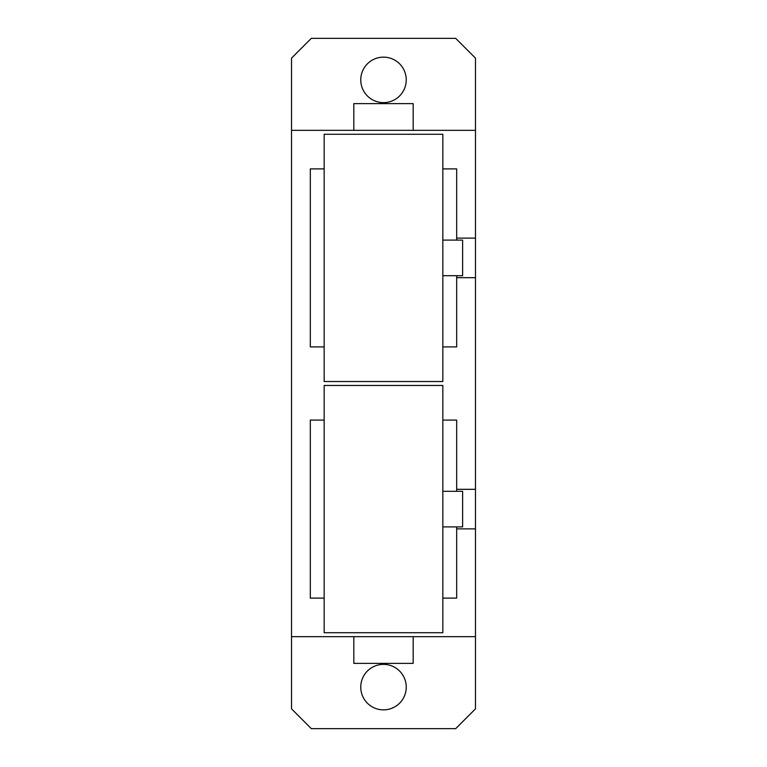 <?xml version="1.0" encoding="UTF-8"?>
<svg xmlns="http://www.w3.org/2000/svg" width="767" height="767" viewBox="0 0 767 767"><rect width="100%" height="100%" fill="white"/><g stroke="black" fill="none" stroke-linecap="round" stroke-linejoin="round"><path stroke-width="1.15" d="M360.758 79.883A22.742 22.742 0 0 0 383.5 102.634A22.742 22.742 0 0 0 406.242 79.883A22.742 22.742 0 0 0 383.5 57.142A22.742 22.742 0 0 0 360.758 79.883M360.758 687.117A22.742 22.742 0 0 0 383.5 709.858A22.742 22.742 0 0 0 406.242 687.117A22.742 22.742 0 0 0 383.5 664.366A22.742 22.742 0 0 0 360.758 687.117M475.473 130.323L291.527 130.323L291.527 636.677L475.473 636.677L475.473 58.129L455.694 38.35L311.306 38.35L291.527 58.129L291.527 130.323M291.527 636.677L291.527 708.871L311.306 728.65L455.694 728.65L475.473 708.871L475.473 636.677M442.837 420.095L456.681 420.095L456.681 489.317L475.473 489.317M442.837 346.905L456.681 346.905L456.681 277.683L475.473 277.683M324.163 346.905L310.319 346.905L310.319 168.893L324.163 168.893M442.837 168.893L456.681 168.893L456.681 238.125L475.473 238.125M442.837 598.107L456.681 598.107L456.681 528.875L475.473 528.875M324.163 598.107L310.319 598.107L310.319 420.095L324.163 420.095M456.681 528.875L456.681 526.9M456.681 491.302L456.681 489.317M456.681 277.683L456.681 275.698M456.681 240.1L456.681 238.125M353.827 636.677L353.827 663.378L413.173 663.378L413.173 636.677M353.827 130.323L353.827 103.622L413.173 103.622L413.173 130.323M442.837 381.525L442.837 134.283L324.163 134.283L324.163 381.525L442.837 381.525M442.837 240.1L462.616 240.1L462.616 275.698L442.837 275.698M442.837 385.475L442.837 632.717L324.163 632.717L324.163 385.475L442.837 385.475M442.837 526.9L462.616 526.9L462.616 491.302L442.837 491.302"/></g></svg>
